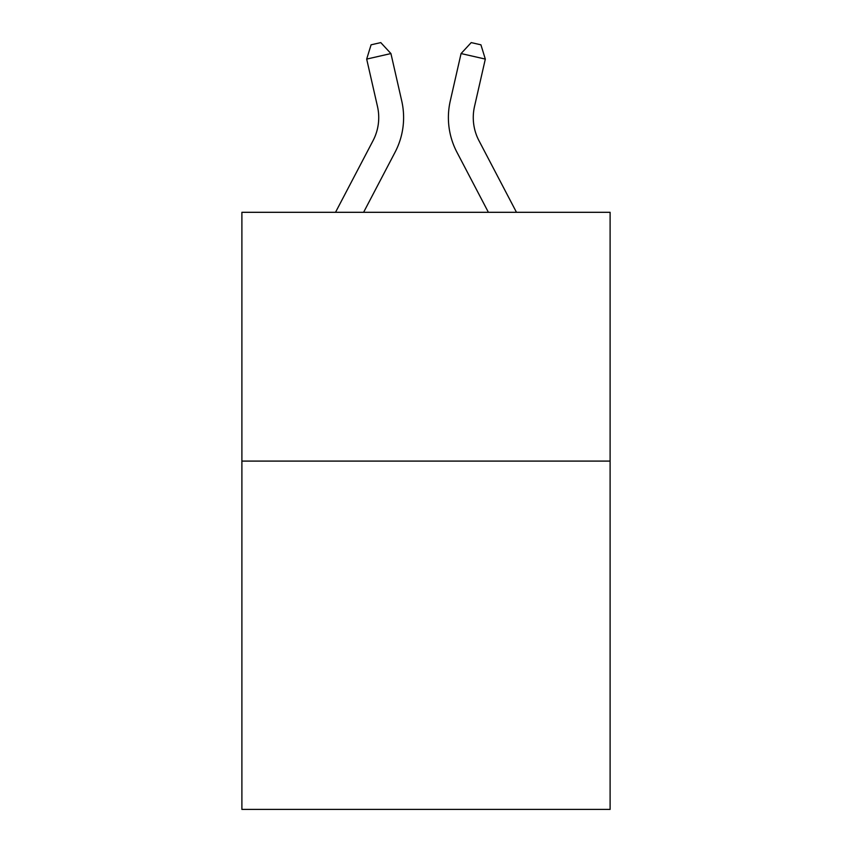 <?xml version="1.0" encoding="UTF-8"?>
<svg xmlns="http://www.w3.org/2000/svg" width="852" height="852" viewBox="0 0 852 852"><rect width="100%" height="100%" fill="white"/><g stroke="black" fill="none" stroke-linecap="round" stroke-linejoin="round"><path stroke-width="1.28" d="M610.107 461.092L610.107 809.4L241.893 809.4L241.893 212.308L610.107 212.308L610.107 461.092L241.893 461.092M335.518 212.308L373.048 140.655A49.757 49.757 0 0 0 377.489 106.511L366.68 59.086L390.93 53.559L401.739 100.983A74.635 74.635 0 0 1 395.083 152.199L363.602 212.308M516.482 212.308L478.952 140.655A49.757 49.757 0 0 1 474.511 106.511L485.32 59.086L461.07 53.559L450.261 100.983A74.635 74.635 0 0 0 456.917 152.199L488.398 212.308M461.07 53.559L450.261 100.983L461.07 53.559L450.261 100.983L461.07 53.559L450.261 100.983L461.07 53.559L450.261 100.983L461.07 53.559L450.261 100.983L461.07 53.559L450.261 100.983L461.07 53.559L450.261 100.983L461.07 53.559L450.261 100.983L461.07 53.559L450.261 100.983L461.07 53.559L450.261 100.983L461.07 53.559L450.261 100.983L461.07 53.559L471.22 42.6L480.922 44.815L485.32 59.086M478.952 140.655A49.757 49.757 0 0 1 474.511 106.511A49.757 49.757 0 0 0 478.952 140.655A49.757 49.757 0 0 1 474.511 106.511A49.757 49.757 0 0 0 478.952 140.655A49.757 49.757 0 0 1 474.511 106.511A49.757 49.757 0 0 0 478.952 140.655A49.757 49.757 0 0 1 474.511 106.511A49.757 49.757 0 0 0 478.952 140.655A49.757 49.757 0 0 1 474.511 106.511A49.757 49.757 0 0 0 478.952 140.655A49.757 49.757 0 0 1 474.511 106.511A49.757 49.757 0 0 0 478.952 140.655A49.757 49.757 0 0 1 474.511 106.511A49.757 49.757 0 0 0 478.952 140.655A49.757 49.757 0 0 1 474.511 106.511A49.757 49.757 0 0 0 478.952 140.655A49.757 49.757 0 0 1 474.511 106.511A49.757 49.757 0 0 0 478.952 140.655A49.757 49.757 0 0 1 474.511 106.511A49.757 49.757 0 0 0 478.952 140.655A49.757 49.757 0 0 1 474.511 106.511M373.048 140.655A49.757 49.757 0 0 0 377.489 106.511A49.757 49.757 0 0 1 373.048 140.655A49.757 49.757 0 0 0 377.489 106.511A49.757 49.757 0 0 1 373.048 140.655A49.757 49.757 0 0 0 377.489 106.511A49.757 49.757 0 0 1 373.048 140.655A49.757 49.757 0 0 0 377.489 106.511A49.757 49.757 0 0 1 373.048 140.655M366.68 59.086L371.078 44.815L380.78 42.6L390.93 53.559"/></g></svg>
